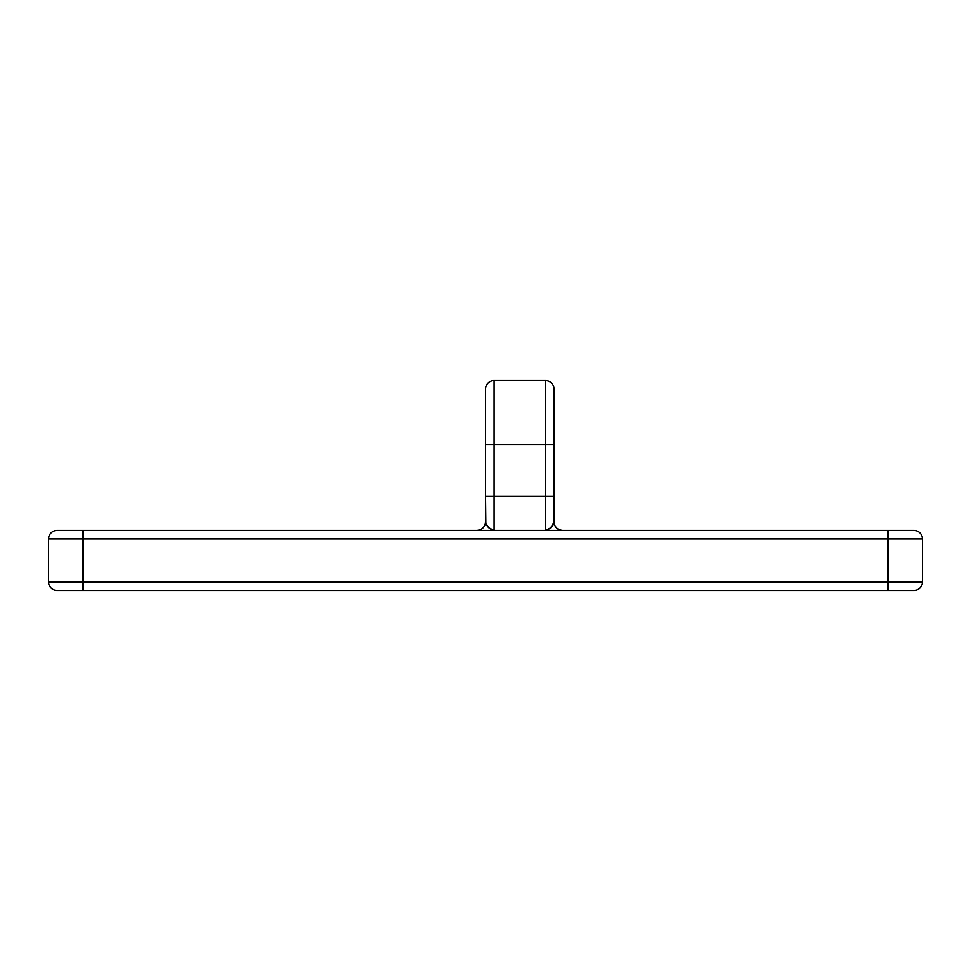 <?xml version="1.0" encoding="UTF-8"?>
<svg xmlns="http://www.w3.org/2000/svg" width="971" height="971" viewBox="0 0 971 971"><rect width="100%" height="100%" fill="white"/><g stroke="black" fill="none" stroke-linecap="round" stroke-linejoin="round"><path stroke-width="1.46" d="M545.471 380.547A8.569 8.569 0 0 1 554.04 389.116L554.04 521.913L554.04 496.205L494.069 496.205L494.069 444.803L545.471 444.803L545.471 380.547L545.471 530.482L550.727 527.86L554.04 521.913C554.587 527.083 557.439 529.935 562.61 530.482A8.569 8.569 0 0 1 554.04 521.913C553.167 526.282 550.314 529.134 545.471 530.482L545.471 496.205L554.04 496.205L554.04 444.803L545.471 444.803L545.471 496.205L485.5 496.205L485.816 523.478L488.814 527.86L494.069 530.482L494.069 444.803L554.04 444.803L554.04 389.116A8.569 8.569 0 0 0 545.471 380.547L494.069 380.547L494.069 444.803L485.5 444.803L485.5 521.913C486.374 526.282 489.226 529.134 494.069 530.482L494.069 496.205L485.5 496.205L485.5 444.803L494.069 444.803L494.069 380.547A8.569 8.569 0 0 0 485.5 389.116A8.569 8.569 0 0 1 494.069 380.547M57.119 530.482L913.881 530.482L57.119 530.482A8.569 8.569 0 0 0 48.55 539.051L48.55 581.884L82.826 581.884L82.826 539.051L888.174 539.051L888.174 581.884L82.826 581.884L82.826 539.051L48.55 539.051L48.55 581.884A8.569 8.569 0 0 0 57.119 590.453L913.881 590.453A8.569 8.569 0 0 0 922.45 581.884L922.45 539.051L888.174 539.051L888.174 581.884L922.45 581.884L922.45 539.051A8.569 8.569 0 0 0 913.881 530.482A8.569 8.569 0 0 1 922.45 539.051L888.174 539.051L888.174 530.482L888.174 539.051L82.826 539.051L82.826 530.482L82.826 539.051L48.55 539.051A8.569 8.569 0 0 1 57.119 530.482M485.5 389.116L485.5 444.803L485.5 389.116M476.931 530.482L476.931 530.482C482.102 529.935 484.954 527.083 485.5 521.913M922.45 581.884A8.569 8.569 0 0 1 913.881 590.453L888.174 590.453L888.174 581.884L888.174 590.453L82.826 590.453L82.826 581.884L82.826 590.453L57.119 590.453A8.569 8.569 0 0 1 48.55 581.884L922.45 581.884"/></g></svg>

